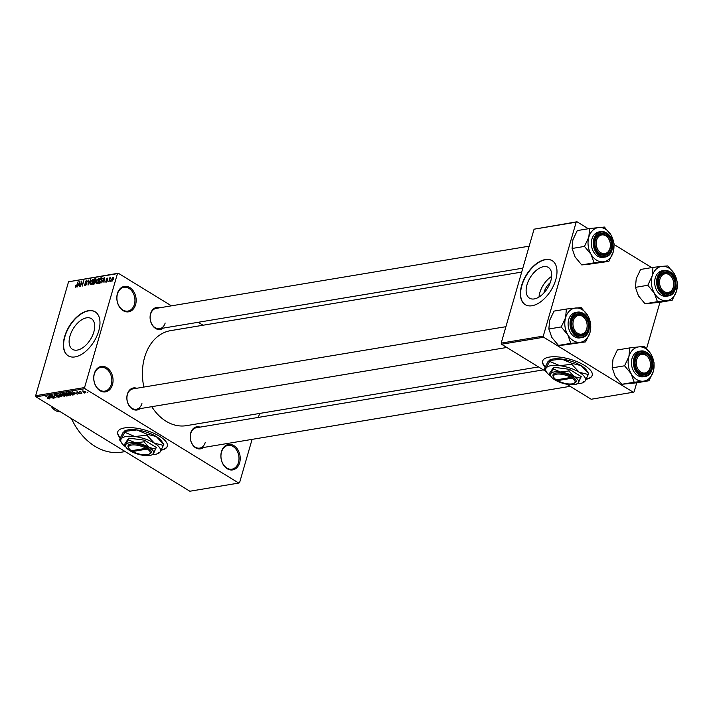 <?xml version="1.0" encoding="UTF-8"?>
<svg xmlns="http://www.w3.org/2000/svg" width="713" height="713" viewBox="0 0 713 713"><rect width="100%" height="100%" fill="white"/><g stroke="black" fill="none" stroke-linecap="round" stroke-linejoin="round"><path stroke-width="1.07" d="M94.303 373.594A12.896 9.572 -99.5 0 1 106.718 367.614A12.896 9.572 -99.5 0 1 112.467 384.735A12.896 9.572 -99.5 0 1 100.052 390.715A12.896 9.572 -99.5 0 1 94.303 373.594M111.29 384.459A12.041 8.93 80.5 0 0 109.606 372.284A12.041 8.93 80.5 0 0 100.836 367.382A12.041 8.93 80.5 0 0 94.339 374.058A12.041 8.93 80.5 0 0 96.023 386.232A12.041 8.93 80.5 0 0 104.793 391.134A12.041 8.93 80.5 0 0 111.29 384.459M221.467 451.614A12.896 9.572 -99.5 0 1 233.882 445.643A12.896 9.572 -99.5 0 1 239.63 462.764A12.896 9.572 -99.5 0 1 227.215 468.735A12.896 9.572 -99.5 0 1 221.467 451.614M238.454 462.487A12.041 8.93 80.5 0 0 236.769 450.313A12.041 8.93 80.5 0 0 228 445.411A12.041 8.93 80.5 0 0 221.502 452.087A12.041 8.93 80.5 0 0 223.187 464.261A12.041 8.93 80.5 0 0 231.957 469.163A12.041 8.93 80.5 0 0 238.454 462.487M117.404 293.533A12.896 9.572 -99.5 0 1 129.819 287.562A12.896 9.572 -99.5 0 1 135.577 304.683A12.896 9.572 -99.5 0 1 123.162 310.654A12.896 9.572 -99.5 0 1 117.404 293.533M134.401 304.406A12.041 8.93 80.5 0 0 132.707 292.232A12.041 8.93 80.5 0 0 123.937 287.33A12.041 8.93 80.5 0 0 117.449 294.006A12.041 8.93 80.5 0 0 119.133 306.18A12.041 8.93 80.5 0 0 127.903 311.082A12.041 8.93 80.5 0 0 134.401 304.406M161.227 450.153A25.802 9.376 -163.9 0 0 167.305 446.267A25.802 9.376 -163.9 0 0 152.894 432.853A25.802 9.376 -163.9 0 0 124.347 427.96A25.802 9.376 -163.9 0 0 117.725 431.953A25.802 9.376 -163.9 0 0 120.167 437.862M161.405 449.832A25.802 9.376 -163.9 0 0 167.341 446.106M543.948 292.909A11.417 6.435 121.5 0 1 544.197 291.929A11.417 6.435 121.5 0 1 550.213 282.696M550.837 280.806A18.03 10.16 -58.5 0 0 548.342 267.428A18.03 10.16 -58.5 0 0 526.996 284.781A18.03 10.16 -58.5 0 0 529.492 298.159A18.03 10.16 -58.5 0 0 550.837 280.806M551.657 276.421A18.03 10.16 -58.5 0 0 539.83 292.66A18.03 10.16 -58.5 0 0 539.01 297.045M555.739 279.799A25.802 14.536 -58.5 0 0 552.165 260.655A25.802 14.536 -58.5 0 0 521.613 285.485A25.802 14.536 -58.5 0 0 525.178 304.629A25.802 14.536 -58.5 0 0 555.739 279.799M552.29 260.726A25.802 14.536 -58.5 0 0 521.854 285.637A25.802 14.536 -58.5 0 0 525.303 304.709M69.99 335.957A18.03 10.16 121.5 0 1 91.335 318.604A18.03 10.16 121.5 0 1 93.831 331.973A18.03 10.16 121.5 0 1 72.485 349.325A18.03 10.16 121.5 0 1 69.99 335.957M98.733 330.966A25.802 14.536 -58.5 0 0 95.168 311.822A25.802 14.536 -58.5 0 0 64.607 336.661A25.802 14.536 -58.5 0 0 68.181 355.805A25.802 14.536 -58.5 0 0 98.733 330.966M95.284 311.902A25.802 14.536 -58.5 0 0 64.847 336.812A25.802 14.536 -58.5 0 0 68.296 355.876M203.41 447.497A11.176 8.298 -99.5 0 1 193.473 445.964A11.176 8.298 -99.5 0 1 190.701 433.014A11.176 8.298 -99.5 0 1 200.014 427.14M543.324 369.878L196.298 427.755A10.321 7.656 80.5 0 0 190.736 433.477A10.321 7.656 80.5 0 0 192.18 443.914A10.321 7.656 80.5 0 0 199.693 448.112A10.321 7.656 80.5 0 0 205.264 442.399M140.078 408.629A11.176 8.298 -99.5 0 1 130.131 407.096A11.176 8.298 -99.5 0 1 127.36 394.146A11.176 8.298 -99.5 0 1 136.682 388.273M505.927 326.688L132.966 388.888A10.321 7.656 80.5 0 0 127.395 394.61A10.321 7.656 80.5 0 0 128.839 405.046A10.321 7.656 80.5 0 0 136.361 409.253A10.321 7.656 80.5 0 0 141.923 403.531M163.313 328.114A11.176 8.298 -99.5 0 1 153.375 326.581A11.176 8.298 -99.5 0 1 150.595 313.631A11.176 8.298 -99.5 0 1 159.917 307.758M529.171 246.172L156.2 308.373A10.321 7.656 80.5 0 0 150.63 314.094A10.321 7.656 80.5 0 0 152.083 324.531A10.321 7.656 80.5 0 0 159.596 328.729A10.321 7.656 80.5 0 0 165.166 323.016M125.194 451.561L121.87 452.113A63.644 47.21 -99.5 0 1 71.434 418.576M538.529 366.937L186.441 425.652A48.163 35.73 -99.5 0 1 151.762 406.677M143.866 387.07A48.163 35.73 -99.5 0 1 144.605 357.347A48.163 35.73 -99.5 0 1 170.594 330.645L521.684 272.09M586.139 379.289A25.802 9.376 -163.9 0 0 592.209 375.394A25.802 9.376 -163.9 0 0 577.797 361.99A25.802 9.376 -163.9 0 0 549.26 357.097A25.802 9.376 -163.9 0 0 542.638 361.09A25.802 9.376 -163.9 0 0 545.071 366.999M586.318 378.968A25.802 9.376 -163.9 0 0 592.253 375.243M83.697 392.685L84.303 393.059L83.697 392.685M81.255 392.319L79.41 391.464L80.658 391.348L81.255 392.319M80.738 391.419L80.694 391.918M81.211 393.095L81.817 393.469L81.211 393.095M79.945 393.05L80.07 393.808L78.189 393.344L79.651 393.531L79.286 392.997L76.924 392.524L76.861 391.847L79.945 393.05L80.07 393.808L80.23 393.246M79.651 393.531L79.731 392.925M77.12 391.829L76.924 392.524L76.861 391.847M77.387 391.838L77.218 392.426M74.571 393.692L72.387 391.731L77.788 394.146L74.687 393.282M70.881 394.583L70.649 395.376L67.138 394.307L66.309 392.703L69.874 393.808L71.042 394.806L70.649 395.376L71.042 394.806M65.854 392.979L66.309 392.703M64.936 395.572L64.705 396.366L61.193 395.296L60.355 393.701L63.929 394.806L65.097 395.795L64.705 396.366L65.097 395.795M59.91 393.968L60.355 393.701M49.75 398.407L49.616 398.888L47.513 398.202L49.206 398.317L45.775 396.17L49.919 398.719M49.135 398.576L49.277 398.05M84.954 388.692L36.033 396.856L35.65 395.715L84.571 387.551L84.954 388.692L238.757 483.066L239.586 482.674L252.081 439.377M36.033 396.856L189.836 491.23L238.757 483.066M50.168 397.765L47.985 395.804L53.377 398.211L50.284 397.355M50.757 396L54.152 398.086L49.553 395.546L54.865 397.31L51.826 395.162L56.069 397.765L50.819 395.804M58.929 396.375L59.027 397.31L56.398 396.633L58.564 397.007L58.573 396.437L54.741 395.537L54.616 394.654L56.969 395.252L55.115 394.957L55.667 395.733L58.929 396.375L59.027 397.31L59.232 396.588M58.564 397.007L58.635 396.214M54.83 395.234L54.616 394.654M55.213 394.646L55.124 395.492M58.769 394.004L61.879 396.793L56.211 394.432L61.184 396.526L58.769 394.004M67.539 394.877L67.682 395.831L66.567 396.018L62.325 393.416L65.507 393.71L67.539 394.877M68.19 395.59L67.682 395.831L67.887 395.118M65.507 393.71L66.006 394.325M72.797 393.3L73.573 394.842L72.512 395.02L68.27 392.417L69.936 392.203L72.797 393.3M74.099 394.574L73.573 394.842L73.804 394.039M85.257 391.669L85.881 392.836L83.278 392.025L82.69 390.876L85.257 391.669M87.111 392.114L87.717 392.489L87.111 392.114M84.571 387.551L117.449 273.632L68.537 281.787L118.278 273.231L171.423 305.832M198.232 322.285L203.036 325.235M258.427 417.399L259.568 413.46M110.488 281.385L110.711 280.61L110.488 281.385M108.002 281.795L108.224 281.029L108.002 281.795M101.718 282.847L104.374 277.277L103.973 282.473L103.742 280.975L102.494 281.18L101.718 282.847M99.107 278.667L98.358 278.213L98.955 280.744L98.037 282.74L96.763 283.738L95.97 283.07L96.148 281.279L98.813 278.275M96.763 283.738L95.97 283.07L96.977 283.685M93.162 279.656L92.414 279.202L93.011 281.742L92.093 283.738L90.818 284.728L90.025 284.059L90.195 282.268L92.868 279.273M90.818 284.728L90.025 284.059L91.023 284.674M85.141 285.681L84.464 284.059L85.355 285.04L86.353 283.997L85.212 281.804L86.665 280.164L87.298 281.59L86.496 280.788L85.524 282.295L86.54 282.74L86.719 283.926L84.642 285.61M85.72 285.432L84.999 284.986L85.845 285.343M86.638 284.175L85.4 282.99M87.378 281.172L86.496 280.788M85.524 282.295L86.772 283.043M77.307 286.92L79.963 281.341L79.562 286.537L79.339 285.048L78.082 285.253L77.307 286.92M35.65 395.715L68.537 281.787M75.266 286.965L75.426 285.699L75.926 286.617L76.434 286.145L78.118 281.653L77.066 285.307L75.721 287.25L75.266 286.965M76.3 286.911L75.774 286.59L76.344 286.867M80.337 286.412L81.532 281.082L82.2 285.084L83.813 280.708L82.253 286.091L81.585 282.098L80.337 286.412M88.064 285.12L88.189 279.968L88.047 284.523L90.756 279.549L88.064 285.12M96.103 279.175L95.435 278.765L96.032 279.951L95.435 282.393L93.875 284.157L92.752 284.344L94.303 278.952L95.898 278.81M101.941 277.874L101.914 280.218L99.758 283.177L98.697 283.346L100.257 277.963L101.888 277.838M106.184 282.17L105.658 281.056L106.371 281.608L107.03 280.913L106.201 279.362L107.333 278.115L107.85 279.095L107.191 278.667L106.585 279.229L107.422 280.753L105.809 282.116M106.041 280.922L106.781 281.858M106.968 280.512L106.344 280.254M107.467 279.22L107.191 278.667M106.602 279.532L107.351 279.853M109.036 281.626L109.811 277.767L109.989 278.328L110.622 277.562L109.036 281.626M111.994 281.198L111.567 279.336L113.162 277.143L113.599 278.961L111.647 281.145M543.279 336.099L543.663 337.24L501.569 344.254L501.186 343.113L543.279 336.099L576.157 222.171L534.073 229.194L576.986 221.77L588.341 228.739M614.08 244.532L651.682 267.607M566.701 384.218L591.193 399.244L633.278 392.23L634.107 391.829L636.718 382.792M646.602 348.532L659.962 302.276M501.569 344.254L546.256 371.678M543.663 337.24L633.278 392.23M501.186 343.113L534.073 229.194M576.986 221.77L576.157 222.171M542.682 360.938A25.802 9.376 -163.9 0 0 545.204 366.732M118.278 273.231L117.449 273.632M117.779 431.802A25.802 9.376 -163.9 0 0 120.292 437.595M79.179 282.981L78.385 284.603L79.393 284.434L79.642 281.929L79.179 282.981M79.152 285.075L78.385 284.603M92.235 279.835L90.56 282.214L90.997 284.104L92.654 281.787L92.235 279.835L93.216 280.815M91.487 284.407L90.667 284.05L91.38 284.487M95.925 280.271L94.303 278.952M94.49 279.523L94.018 281.136L95.649 280.102L94.49 279.523M94.82 281.626L94.018 281.136M93.84 281.76L93.296 283.649L95.07 282.455L94.553 281.644L93.84 281.76M94.054 284.113L93.296 283.649M95.355 282.624L94.553 281.644M94.579 283.845L94.063 283.524M98.18 278.836L96.505 281.225L96.941 283.106L98.599 280.788L98.18 278.836L99.16 279.826M97.431 283.409L96.612 283.061L97.325 283.498M101.023 278.435L100.257 277.963M100.435 278.533L99.241 282.66L101.032 281.617L101.558 280.271L101.558 278.444L100.435 278.533M99.989 283.114L99.241 282.66M102.182 278.828L101.558 278.444M100.444 282.883L99.891 282.553M103.59 278.908L102.797 280.539L103.804 280.369L104.045 277.865L103.59 278.908M103.563 281.002L102.797 280.539M107.503 280.164L106.201 279.362M112.993 277.705L111.932 279.273L112.164 280.637L113.224 279.059L112.993 277.705L113.777 278.088M112.574 280.886L111.959 280.601L112.511 280.94M48.894 396.624L49.794 397.435L50.801 397.266L48.894 396.624M60.944 393.683L60.516 394.2L60.667 393.674M62.503 394.084L60.855 394.004L61.559 395.243L64.206 396.063L64.687 395.341M63.626 394.619L62.441 394.289M64.206 396.063L63.555 394.859M63.181 393.656L65.462 394.236L63.297 393.255M65.284 393.585L65.462 394.236M64.945 394.735L66.434 395.653L67.521 395.43L65.061 394.334M65.846 393.959L65.658 394.619M67.254 394.717L67.521 395.43M66.897 392.694L66.461 393.211L66.612 392.685M68.448 393.095L66.799 393.015L67.503 394.253L70.15 395.073L70.64 394.351M69.571 393.629L68.395 393.3M70.15 395.073L69.5 393.861M69.125 392.667L72.378 394.654L73.323 394.022L69.25 392.257M73.412 393.71L73.029 394.547M73.305 392.551L74.197 393.362L75.204 393.202L73.305 392.551M84.999 391.517L83.118 391.152L83.635 391.963L85.453 392.56L85.765 392.007M85.453 392.56L84.927 391.749M579.99 342.329A17.308 12.843 -99.5 0 1 573.297 340.662A17.308 12.843 -99.5 0 1 567.806 334.852L570.837 343.354L585.605 341.884L589.963 332.65L590.774 323.996L587.735 315.494L581.166 307.579L566.398 309.041L565.587 317.695L561.229 326.928L567.806 334.852A17.308 12.843 -99.5 0 1 565.587 317.695A17.308 12.843 -99.5 0 1 575.551 308.016A17.308 12.843 -99.5 0 1 587.735 315.494A17.308 12.843 -99.5 0 1 589.963 332.65A17.308 12.843 80.5 0 1 579.99 342.329M577.156 334.798A11.176 8.298 -99.5 0 1 572.174 319.959A11.176 8.298 -99.5 0 1 582.94 314.781A11.176 8.298 -99.5 0 1 587.922 329.62A11.176 8.298 -99.5 0 1 577.156 334.798M582.147 315.645A10.321 7.656 80.5 0 0 577.78 314.709A10.321 7.656 80.5 0 0 571.755 323.221A10.321 7.656 80.5 0 0 576.817 334.121A10.321 7.656 80.5 0 0 581.175 335.065A10.321 7.656 80.5 0 0 587.2 326.554A10.321 7.656 80.5 0 0 582.147 315.645M583.261 313.444A12.896 9.572 -99.5 0 1 589.357 327.089A12.896 9.572 -99.5 0 1 581.826 337.57C591.166 336.688 592.102 318.078 583.172 313.319L577.583 312.125L575.649 312.446A12.896 9.572 80.5 0 0 568.118 323.087A12.896 9.572 80.5 0 0 574.437 336.714A12.896 9.572 80.5 0 0 579.892 337.891L581.826 337.57A12.896 9.572 -99.5 0 1 576.371 336.393A12.896 9.572 -99.5 0 1 570.052 322.766A12.896 9.572 -99.5 0 1 577.583 312.125A12.896 9.572 -99.5 0 1 583.038 313.301M585.605 341.884L564.063 344.985L558.457 345.422L570.837 343.354M558.457 345.422L551.88 337.507L548.85 328.996L561.229 326.928M548.85 328.996L549.661 320.351L554.01 311.109L566.398 309.041M574.215 318.711A9.456 7.014 80.5 0 0 576.015 331.964A9.456 7.014 80.5 0 0 585.881 330.868A9.456 7.014 80.5 0 0 584.081 317.615A9.456 7.014 80.5 0 0 574.215 318.711M585.845 331.518A10.321 7.656 -99.5 0 1 581.175 335.065A10.321 7.656 -99.5 0 1 573.065 329.762A10.321 7.656 -99.5 0 1 573.109 318.256A10.321 7.656 -99.5 0 1 577.78 314.709A10.321 7.656 -99.5 0 1 585.899 320.012A10.321 7.656 -99.5 0 1 585.845 331.518M636.326 361.821A9.456 7.014 80.5 0 0 642.689 372.872A9.456 7.014 80.5 0 0 650.452 365.493A9.456 7.014 80.5 0 0 644.089 354.432A9.456 7.014 80.5 0 0 636.326 361.821M650.523 365.751A10.321 7.656 -99.5 0 1 644.516 373.933A10.321 7.656 -99.5 0 1 635.114 361.749A10.321 7.656 -99.5 0 1 641.121 353.568A10.321 7.656 -99.5 0 1 650.523 365.751M610.346 246.11A9.456 7.014 80.5 0 0 603.982 235.049A9.456 7.014 80.5 0 0 596.228 242.438A9.456 7.014 80.5 0 0 602.592 253.489A9.456 7.014 80.5 0 0 610.346 246.11M595.016 242.367A10.321 7.656 -99.5 0 1 601.023 234.185A10.321 7.656 -99.5 0 1 610.426 246.368A10.321 7.656 -99.5 0 1 604.419 254.55A10.321 7.656 -99.5 0 1 595.016 242.367M672.466 289.211A9.456 7.014 80.5 0 0 670.666 275.967A9.456 7.014 80.5 0 0 660.791 277.063A9.456 7.014 80.5 0 0 662.591 290.307A9.456 7.014 80.5 0 0 672.466 289.211M659.694 276.599A10.321 7.656 -99.5 0 1 664.364 273.052A10.321 7.656 -99.5 0 1 672.475 278.355A10.321 7.656 -99.5 0 1 672.421 289.861A10.321 7.656 -99.5 0 1 667.76 293.408A10.321 7.656 -99.5 0 1 659.641 288.105A10.321 7.656 -99.5 0 1 659.694 276.599M51.086 406.089A13.761 10.205 80.5 0 0 60.347 411.766M648.946 380.751L636.557 382.819L621.789 384.289L615.221 376.366L612.191 367.863L624.57 365.796L631.148 373.71L634.178 382.221L648.946 380.751L653.295 371.509L654.106 362.864L651.076 354.352L644.507 346.438L638.893 346.875A17.308 12.843 -99.5 0 1 645.586 348.541A17.308 12.843 -99.5 0 1 651.076 354.352A17.308 12.843 -99.5 0 1 653.295 371.509A17.308 12.843 -99.5 0 1 643.331 381.188A17.308 12.843 -99.5 0 1 631.148 373.71A17.308 12.843 -99.5 0 1 628.928 356.553L624.57 365.796M646.272 353.648A11.176 8.298 -99.5 0 1 651.263 368.487A11.176 8.298 -99.5 0 1 640.497 373.665A11.176 8.298 -99.5 0 1 635.515 358.826A11.176 8.298 -99.5 0 1 646.272 353.648M640.149 372.988A10.321 7.656 80.5 0 0 644.516 373.933A10.321 7.656 80.5 0 0 650.541 365.421A10.321 7.656 80.5 0 0 645.488 354.513A10.321 7.656 80.5 0 0 641.121 353.568A10.321 7.656 80.5 0 0 635.096 362.079A10.321 7.656 80.5 0 0 640.149 372.988M646.602 352.302A12.896 9.572 -99.5 0 1 652.689 365.947A12.896 9.572 -99.5 0 1 645.167 376.437C654.498 375.546 655.434 356.937 646.513 352.186L640.925 350.992L638.991 351.313A12.896 9.572 80.5 0 0 631.46 361.954A12.896 9.572 80.5 0 0 637.779 375.582A12.896 9.572 80.5 0 0 643.233 376.758L645.167 376.437A12.896 9.572 -99.5 0 1 639.713 375.261A12.896 9.572 -99.5 0 1 633.394 361.625A12.896 9.572 -99.5 0 1 640.925 350.992A12.896 9.572 -99.5 0 1 646.379 352.169M612.191 367.863L613.002 359.209L617.351 349.976L629.739 347.908L628.928 356.553A17.308 12.843 80.5 0 1 638.893 346.875L629.739 347.908M621.789 384.289L634.178 382.221M603.234 261.805A17.308 12.843 -99.5 0 1 596.54 260.147A17.308 12.843 -99.5 0 1 591.05 254.327L594.081 262.839L608.849 261.368L613.198 252.126L614.009 243.481L610.979 234.978L604.401 227.055L589.633 228.525L588.822 237.171L584.473 246.413L591.05 254.327A17.308 12.843 -99.5 0 1 588.822 237.171A17.308 12.843 -99.5 0 1 598.795 227.492A17.308 12.843 -99.5 0 1 610.979 234.978A17.308 12.843 -99.5 0 1 613.198 252.126A17.308 12.843 80.5 0 1 603.234 261.805M600.399 254.283A11.176 8.298 -99.5 0 1 595.417 239.443A11.176 8.298 -99.5 0 1 606.175 234.265A11.176 8.298 -99.5 0 1 611.157 249.104A11.176 8.298 -99.5 0 1 600.399 254.283M605.382 235.13A10.321 7.656 80.5 0 0 601.023 234.185A10.321 7.656 80.5 0 0 594.999 242.696A10.321 7.656 80.5 0 0 600.052 253.605A10.321 7.656 80.5 0 0 604.419 254.55A10.321 7.656 80.5 0 0 610.444 246.038A10.321 7.656 80.5 0 0 605.382 235.13M606.496 232.919A12.896 9.572 -99.5 0 1 612.592 246.564A12.896 9.572 -99.5 0 1 605.07 257.054C614.401 256.163 615.337 237.563 606.415 232.803L600.827 231.609L598.893 231.93A12.896 9.572 80.5 0 0 591.362 242.572A12.896 9.572 80.5 0 0 597.681 256.199A12.896 9.572 80.5 0 0 603.136 257.375L605.07 257.054A12.896 9.572 -99.5 0 1 599.615 255.878A12.896 9.572 -99.5 0 1 593.296 242.242A12.896 9.572 -99.5 0 1 600.827 231.609A12.896 9.572 -99.5 0 1 606.282 232.786M608.849 261.368L587.307 264.461L581.692 264.906L594.081 262.839M581.692 264.906L575.124 256.983L572.084 248.481L584.473 246.413M572.084 248.481L572.895 239.826L577.254 230.593L589.633 228.525M672.19 300.235L659.801 302.303L645.033 303.765L638.456 295.85L635.426 287.348L647.814 285.28L654.382 293.195L657.422 301.697L672.19 300.235L676.539 290.993L677.35 282.348L674.32 273.837L667.742 265.922L662.127 266.359A17.308 12.843 -99.5 0 1 668.821 268.026A17.308 12.843 -99.5 0 1 674.32 273.837A17.308 12.843 -99.5 0 1 676.539 290.993A17.308 12.843 -99.5 0 1 666.575 300.672A17.308 12.843 -99.5 0 1 654.382 293.195A17.308 12.843 -99.5 0 1 652.163 276.038L647.814 285.28M669.516 273.132A11.176 8.298 -99.5 0 1 674.498 287.963A11.176 8.298 -99.5 0 1 663.741 293.141A11.176 8.298 -99.5 0 1 658.759 278.311A11.176 8.298 -99.5 0 1 669.516 273.132M663.393 292.473A10.321 7.656 80.5 0 0 667.76 293.408A10.321 7.656 80.5 0 0 673.785 284.897A10.321 7.656 80.5 0 0 668.723 273.997A10.321 7.656 80.5 0 0 664.364 273.052A10.321 7.656 80.5 0 0 658.331 281.564A10.321 7.656 80.5 0 0 663.393 292.473M669.837 271.787A12.896 9.572 -99.5 0 1 675.933 285.432A12.896 9.572 -99.5 0 1 668.411 295.922C677.742 295.03 678.678 276.421 669.757 271.671L664.159 270.468L662.225 270.788A12.896 9.572 80.5 0 0 654.694 281.43A12.896 9.572 80.5 0 0 661.022 295.066A12.896 9.572 80.5 0 0 666.477 296.243L668.411 295.922A12.896 9.572 -99.5 0 1 662.956 294.736A12.896 9.572 -99.5 0 1 656.628 281.109A12.896 9.572 -99.5 0 1 664.159 270.468A12.896 9.572 -99.5 0 1 669.623 271.644M635.426 287.348L636.237 278.694L640.595 269.452L652.974 267.393L652.163 276.038A17.308 12.843 80.5 0 1 662.127 266.359L652.974 267.393M645.033 303.765L657.422 301.697M146.174 448.281L131.424 450.741A11.176 4.064 -163.9 0 1 129.071 448.557L128.5 447.684A12.041 4.376 -163.9 0 1 133.135 443.744A12.041 4.376 -163.9 0 1 146.967 447.416L146.174 448.281A11.176 4.064 -163.9 0 0 133.349 444.903A11.176 4.064 -163.9 0 0 129.071 448.557M152.101 454.386L153.375 453.78L156.307 447.452L144.418 440.162L128.803 438.13L125.078 443.388L124.597 445.055L126.121 447.372A14.616 5.312 -163.9 0 0 129.953 450.732A14.616 5.312 -163.9 0 0 143.705 455.393A14.616 5.312 -163.9 0 0 151.985 454.841A14.616 5.312 -163.9 0 0 153.375 453.78A14.616 5.312 -163.9 0 0 149.293 447.506L143.937 441.828L144.418 440.162M155.826 449.128L149.293 447.506A14.616 5.312 -163.9 0 0 135.55 442.835L128.322 439.796L128.803 438.13M143.937 441.828L135.55 442.835A14.616 5.312 -163.9 0 0 125.88 444.449L124.597 445.055M128.322 439.796L125.88 444.449A14.616 5.312 -163.9 0 0 126.121 447.372M152.502 454.6A20.641 7.504 -163.9 0 0 158.143 453.504A20.641 7.504 -163.9 0 0 160.104 452.006A20.641 7.504 -163.9 0 0 154.347 443.147A20.641 7.504 -163.9 0 0 134.935 436.561A20.641 7.504 -163.9 0 0 121.281 438.834A20.641 7.504 -163.9 0 0 121.62 442.96A20.641 7.504 -163.9 0 0 125.809 446.899M158.304 452.862L160.104 452.006L163.821 444.529L156.254 436.525A20.641 7.504 -163.9 0 0 136.843 429.939L147.038 434.235L156.254 436.525A20.641 7.504 16.1 0 1 161.673 441.258L163.821 444.529M163.562 445.438L154.347 443.147L146.78 435.135L147.038 434.235M124.998 431.365L136.843 429.939A20.641 7.504 -163.9 0 0 125.158 430.714L124.267 431.124L124.998 431.365L124.739 432.265L121.281 438.834L119.472 439.689L123.189 432.212L124.998 431.365M146.78 435.135L134.935 436.561L124.739 432.265M119.472 439.689L121.62 442.96M146.985 447.416L148.179 448.165A12.041 4.376 -163.9 0 1 149.801 453.833L148.857 454.261A11.176 4.064 -163.9 0 0 147.386 449.03L148.179 448.165M131.994 450.652L132.636 451.489L147.386 449.03M132.636 451.489A11.176 4.064 -163.9 0 0 148.857 454.261M571.077 377.418L556.336 379.877A11.176 4.064 -163.9 0 1 553.983 377.685L553.413 376.812A12.041 4.376 -163.9 0 1 558.047 372.881A12.041 4.376 -163.9 0 1 571.871 376.553L571.077 377.418A11.176 4.064 -163.9 0 0 558.261 374.04A11.176 4.064 -163.9 0 0 553.983 377.685M577.004 383.523L578.288 382.917L581.22 376.589L569.33 369.298L553.716 367.257L549.99 372.516L549.509 374.191L551.024 376.509A14.616 5.312 -163.9 0 0 554.866 379.86A14.616 5.312 -163.9 0 0 568.617 384.53A14.616 5.312 -163.9 0 0 576.897 383.977A14.616 5.312 -163.9 0 0 578.288 382.917A14.616 5.312 -163.9 0 0 574.206 376.633L568.849 370.965L569.33 369.298M580.739 378.255L574.206 376.633A14.616 5.312 -163.9 0 0 560.454 371.972L553.235 368.933L553.716 367.257M568.849 370.965L560.454 371.972A14.616 5.312 -163.9 0 0 550.784 373.585L549.509 374.191M553.235 368.933L550.784 373.585A14.616 5.312 -163.9 0 0 551.024 376.509M577.414 383.737A20.641 7.504 -163.9 0 0 583.047 382.64A20.641 7.504 -163.9 0 0 585.016 381.134A20.641 7.504 -163.9 0 0 579.259 372.275A20.641 7.504 -163.9 0 0 559.839 365.689A20.641 7.504 -163.9 0 0 546.194 367.97A20.641 7.504 -163.9 0 0 546.532 372.097A20.641 7.504 -163.9 0 0 550.712 376.027M583.207 381.99L585.016 381.134L588.733 373.665L581.166 365.653A20.641 7.504 -163.9 0 0 561.755 359.076L571.951 363.363L581.166 365.653A20.641 7.504 16.1 0 1 586.585 370.395L588.733 373.665M588.475 374.566L579.259 372.275L571.692 364.272L571.951 363.363M549.91 360.493L561.755 359.076A20.641 7.504 -163.9 0 0 550.071 359.851L549.179 360.261L549.91 360.493L549.643 361.402L546.194 367.97L544.384 368.826L548.101 361.348L549.91 360.493M571.692 364.272L559.839 365.689L549.643 361.402M544.384 368.826L546.532 372.097M556.906 379.779L557.548 380.617A11.176 4.064 -163.9 0 0 573.769 383.398L574.714 382.961A12.041 4.376 -163.9 0 0 573.083 377.293L571.871 376.553M557.548 380.617L572.289 378.157L573.083 377.293M573.769 383.398A11.176 4.064 -163.9 0 0 572.289 378.157M95.533 281.528L94.704 281.02M102.155 278.337L101.264 277.794M107.467 280.004L106.95 279.683M576.844 335.876A12.388 9.189 80.5 0 0 588.769 330.137A12.388 9.189 80.5 0 0 583.243 313.702A12.388 9.189 80.5 0 0 571.327 319.442A12.388 9.189 80.5 0 0 576.844 335.876M646.584 352.57A12.388 9.189 80.5 0 0 634.668 358.3A12.388 9.189 80.5 0 0 640.185 374.744A12.388 9.189 80.5 0 0 652.11 369.004A12.388 9.189 80.5 0 0 646.584 352.57M600.088 255.361A12.388 9.189 80.5 0 0 612.004 249.621A12.388 9.189 80.5 0 0 606.487 233.187A12.388 9.189 80.5 0 0 594.571 238.917A12.388 9.189 80.5 0 0 600.088 255.361M669.828 272.054A12.388 9.189 80.5 0 0 657.912 277.785A12.388 9.189 80.5 0 0 663.429 294.219A12.388 9.189 80.5 0 0 675.345 288.489A12.388 9.189 80.5 0 0 669.828 272.054M86.237 283.311L86.781 283.64M85.658 282.446L86.799 283.141M92.565 279.888L93.251 280.307M95.587 279.425L96.095 279.728M94.989 281.662L95.524 281.991M98.519 278.899L99.205 279.318M106.139 281.573L106.7 281.92M107.396 278.694L107.868 278.988M54.803 395.118L54.946 394.628M73.484 394.342L73.617 393.879M136.361 409.253L506.8 347.472M570.142 386.33L199.693 448.112M522.825 268.15L159.596 328.729M158.143 453.504L159.026 453.094M151.985 454.841L152.618 454.555M583.047 382.64L583.938 382.23M576.897 383.977L577.521 383.683"/></g></svg>
